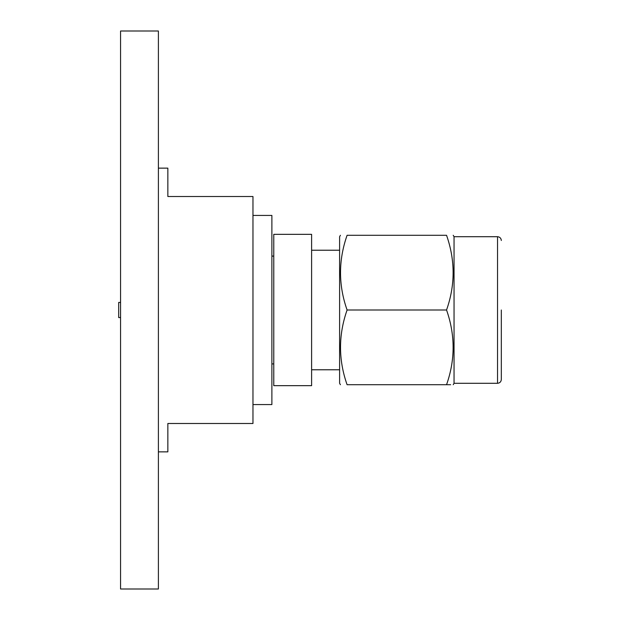 <?xml version="1.0" encoding="UTF-8"?>
<svg xmlns="http://www.w3.org/2000/svg" width="620" height="620" viewBox="0 0 620 620"><rect width="100%" height="100%" fill="white"/><g stroke="black" fill="none" stroke-linecap="round" stroke-linejoin="round"><path stroke-width="0.93" d="M311.604 310L311.604 234.337L273.776 234.337L273.776 385.663L311.604 385.663L311.604 310M252.968 404.573L271.885 404.573L271.885 215.427L252.968 215.427M158.394 451.864L167.85 451.864L167.85 423.491L252.968 423.491L252.968 196.509L167.85 196.509L167.85 168.136L158.394 168.136M158.394 310L158.394 31L120.567 31L120.567 589L158.394 589L158.394 310M120.567 302.436L118.676 302.436L118.676 317.564L120.567 317.564M501.324 310L501.324 379.51L501.324 310M340.419 235.282L339.605 236.701L339.605 383.3L340.419 384.718M347.091 310C338.334 285.161 338.334 260.253 347.091 235.282C338.334 235.282 338.334 235.282 347.091 235.282L446.547 235.282C455.305 235.282 455.305 235.282 446.547 235.282C455.305 260.253 455.305 285.161 446.547 310L347.091 310C338.334 334.971 338.334 359.879 347.091 384.718C338.334 384.718 338.334 384.718 347.091 384.718L446.547 384.718C455.305 359.879 455.305 334.971 446.547 310M446.547 384.718C455.305 384.718 455.305 384.718 446.547 384.718L450.655 384.718M454.042 236.701L497.542 236.701L497.542 383.3L454.042 383.3L454.042 236.701L453.22 235.282M339.605 250.224L311.604 250.224M271.885 256.091L273.776 256.091M271.885 363.909L273.776 363.909M339.605 369.776L311.604 369.776M454.042 383.3L453.22 384.718M497.542 383.3C499.829 383.059 501.092 381.796 501.324 379.51M497.542 236.701C499.829 236.941 501.092 238.204 501.324 240.49"/></g></svg>
